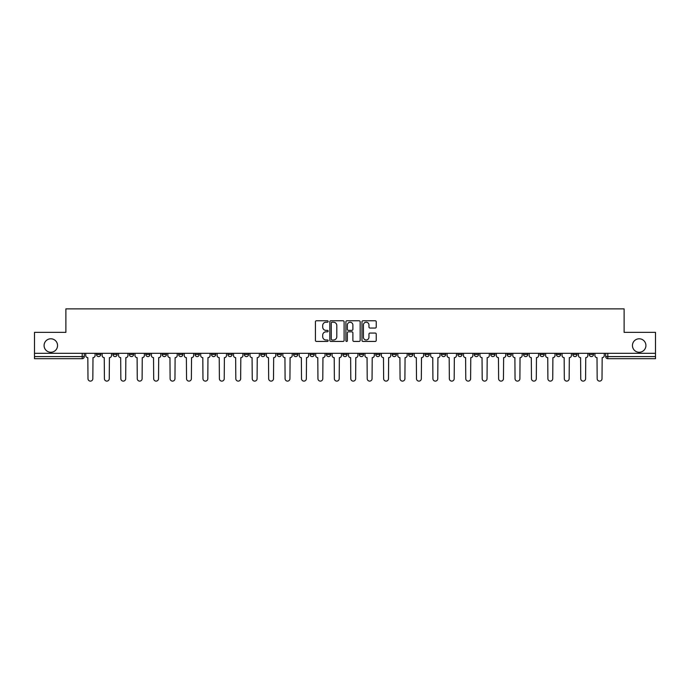 <?xml version="1.0" encoding="UTF-8"?>
<svg xmlns="http://www.w3.org/2000/svg" width="690" height="690" viewBox="0 0 690 690"><rect width="100%" height="100%" fill="white"/><g stroke="black" fill="none" stroke-linecap="round" stroke-linejoin="round"><path stroke-width="1.03" d="M328.155 321.488A0.725 0.725 0 0 0 327.431 320.764L316.451 320.764A1.035 1.035 0 0 0 315.416 321.799L315.416 340.403A1.035 1.035 0 0 0 316.451 341.438L327.431 341.438A0.725 0.725 0 0 0 328.155 340.713A0.725 0.725 0 0 0 327.431 339.989L326.008 339.989A3.303 3.303 0 0 1 322.704 336.686L322.704 335.133A3.303 3.303 0 0 1 326.008 331.821L327.431 331.821A0.725 0.725 0 0 0 328.155 331.105A0.725 0.725 0 0 0 327.431 330.381L326.008 330.381A3.303 3.303 0 0 1 322.704 327.069L322.704 325.525A3.303 3.303 0 0 1 326.008 322.213L327.431 322.213A0.725 0.725 0 0 0 328.155 321.488M632.445 345.526A6.736 6.736 0 0 0 639.182 352.262A6.736 6.736 0 0 0 645.918 345.526A6.736 6.736 0 0 0 639.182 338.79A6.736 6.736 0 0 0 632.445 345.526M44.082 345.526A6.736 6.736 0 0 0 50.819 352.262A6.736 6.736 0 0 0 57.555 345.526A6.736 6.736 0 0 0 50.819 338.79A6.736 6.736 0 0 0 44.082 345.526M539.994 353.315L539.994 354.479L544.212 354.479A2.105 2.105 0 0 1 542.099 356.583A2.105 2.105 0 0 1 539.994 354.479L539.994 353.315M523.572 353.315L523.572 354.479L527.781 354.479A2.105 2.105 0 0 1 525.677 356.583A2.105 2.105 0 0 1 523.572 354.479L523.572 353.315M425.023 353.315L425.023 354.479L429.232 354.479A2.105 2.105 0 0 1 427.127 356.583A2.105 2.105 0 0 1 425.023 354.479L425.023 353.315M408.592 353.315L408.592 354.479L412.81 354.479A2.105 2.105 0 0 1 410.697 356.583A2.105 2.105 0 0 1 408.592 354.479L408.592 353.315M392.17 353.315L392.17 354.479L396.379 354.479A2.105 2.105 0 0 1 394.275 356.583A2.105 2.105 0 0 1 392.17 354.479L392.17 353.315M359.318 353.315L359.318 354.479L363.535 354.479A2.105 2.105 0 0 1 361.422 356.583A2.105 2.105 0 0 1 359.318 354.479L359.318 353.315M326.465 354.479L326.465 353.315L326.465 354.479A2.105 2.105 0 0 0 328.578 356.583A2.105 2.105 0 0 1 326.465 354.479L330.683 354.479A2.105 2.105 0 0 1 328.578 356.583A2.105 2.105 0 0 0 330.683 354.479L330.683 353.315L330.683 354.479M310.043 354.479L310.043 353.315L310.043 354.479A2.105 2.105 0 0 0 312.147 356.583A2.105 2.105 0 0 1 310.043 354.479L314.252 354.479A2.105 2.105 0 0 1 312.147 356.583M293.621 354.479L293.621 353.315L293.621 354.479A2.105 2.105 0 0 0 295.725 356.583A2.105 2.105 0 0 1 293.621 354.479L297.83 354.479A2.105 2.105 0 0 1 295.725 356.583A2.105 2.105 0 0 0 297.83 354.479L297.83 353.315L297.83 354.479M277.19 353.315L277.19 354.479L281.408 354.479A2.105 2.105 0 0 1 279.303 356.583A2.105 2.105 0 0 1 277.19 354.479L277.19 353.315M260.768 353.315L260.768 354.479L264.977 354.479A2.105 2.105 0 0 1 262.873 356.583A2.105 2.105 0 0 1 260.768 354.479L260.768 353.315M244.346 353.315L244.346 354.479L248.555 354.479A2.105 2.105 0 0 1 246.451 356.583A2.105 2.105 0 0 1 244.346 354.479L244.346 353.315M227.916 354.479L227.916 353.315L227.916 354.479A2.105 2.105 0 0 0 230.02 356.583A2.105 2.105 0 0 1 227.916 354.479L232.133 354.479A2.105 2.105 0 0 1 230.02 356.583M195.063 354.479L195.063 353.315L195.063 354.479A2.105 2.105 0 0 0 197.176 356.583A2.105 2.105 0 0 1 195.063 354.479L199.281 354.479A2.105 2.105 0 0 1 197.176 356.583A2.105 2.105 0 0 0 199.281 354.479L199.281 353.315L199.281 354.479M178.641 354.479L178.641 353.315L178.641 354.479A2.105 2.105 0 0 0 180.746 356.583A2.105 2.105 0 0 1 178.641 354.479L182.85 354.479A2.105 2.105 0 0 1 180.746 356.583A2.105 2.105 0 0 0 182.85 354.479L182.85 353.315L182.85 354.479M162.219 354.479L162.219 353.315L162.219 354.479A2.105 2.105 0 0 0 164.324 356.583A2.105 2.105 0 0 1 162.219 354.479L166.428 354.479A2.105 2.105 0 0 1 164.324 356.583A2.105 2.105 0 0 0 166.428 354.479L166.428 353.315L166.428 354.479M145.788 354.479L145.788 353.315L145.788 354.479A2.105 2.105 0 0 0 147.901 356.583A2.105 2.105 0 0 1 145.788 354.479L150.006 354.479A2.105 2.105 0 0 1 147.901 356.583M129.366 354.479L129.366 353.315L129.366 354.479A2.105 2.105 0 0 0 131.471 356.583A2.105 2.105 0 0 1 129.366 354.479L133.575 354.479A2.105 2.105 0 0 1 131.471 356.583A2.105 2.105 0 0 0 133.575 354.479L133.575 353.315L133.575 354.479M112.944 354.479L112.944 353.315L112.944 354.479A2.105 2.105 0 0 0 115.049 356.583A2.105 2.105 0 0 1 112.944 354.479L117.153 354.479A2.105 2.105 0 0 1 115.049 356.583A2.105 2.105 0 0 0 117.153 354.479L117.153 353.315L117.153 354.479M375.205 328.052A1.035 1.035 0 0 0 376.24 327.017L376.24 321.799A1.035 1.035 0 0 0 375.205 320.764L363.009 320.764A1.035 1.035 0 0 0 361.974 321.799L361.974 340.403A1.035 1.035 0 0 0 363.009 341.438L375.205 341.438A1.035 1.035 0 0 0 376.24 340.403L376.24 334.098A1.035 1.035 0 0 0 375.205 333.063L369.987 333.063A1.035 1.035 0 0 0 368.952 334.098L368.952 337.229A2.769 2.769 0 0 1 366.183 339.989A2.769 2.769 0 0 1 363.423 337.229L363.423 324.981A2.769 2.769 0 0 1 366.183 322.213A2.769 2.769 0 0 1 368.952 324.981L368.952 327.017A1.035 1.035 0 0 0 369.987 328.052L375.205 328.052M34.5 353.315L34.5 332.364L65.878 332.364L65.878 308.887L624.122 308.887L624.122 332.364L655.5 332.364L655.5 353.315L34.5 353.315L34.5 356.583L84.301 356.583L84.301 353.315L84.301 356.583A2.105 2.105 0 0 1 82.196 358.688L34.5 358.688L34.5 356.583M344.094 321.799A1.035 1.035 0 0 0 343.059 320.764L330.864 320.764A1.035 1.035 0 0 0 329.837 321.799L329.837 340.403A1.035 1.035 0 0 0 330.864 341.438L343.059 341.438A1.035 1.035 0 0 0 344.094 340.403L344.094 321.799M346.941 320.764L359.136 320.764A1.035 1.035 0 0 1 360.163 321.799L360.163 340.403A1.035 1.035 0 0 1 359.136 341.438L353.91 341.438A1.035 1.035 0 0 1 352.883 340.403L352.883 332.856A1.035 1.035 0 0 0 351.848 331.821L348.381 331.821A1.035 1.035 0 0 0 347.355 332.856L347.355 340.713A0.725 0.725 0 0 1 346.63 341.438A0.725 0.725 0 0 1 345.906 340.713L345.906 321.799A1.035 1.035 0 0 1 346.941 320.764M605.699 353.315L605.699 356.583L655.5 356.583L655.5 358.688L607.804 358.688A2.105 2.105 0 0 1 605.699 356.583A2.105 2.105 0 0 0 607.804 358.688L607.804 353.315M655.5 353.315L655.5 356.583M593.486 353.315L593.486 354.479A2.105 2.105 0 0 1 591.382 356.583A2.105 2.105 0 0 1 589.269 354.479A2.105 2.105 0 0 0 591.382 356.583M589.269 353.315L589.269 354.479L593.486 354.479M577.056 353.315L577.056 354.479A2.105 2.105 0 0 1 574.951 356.583A2.105 2.105 0 0 1 572.847 354.479L577.056 354.479M572.847 353.315L572.847 354.479M560.634 353.315L560.634 354.479A2.105 2.105 0 0 1 558.529 356.583A2.105 2.105 0 0 1 556.425 354.479L560.634 354.479M556.425 353.315L556.425 354.479M544.212 353.315L544.212 354.479M527.781 353.315L527.781 354.479L527.781 353.315M511.359 353.315L511.359 354.479A2.105 2.105 0 0 1 509.255 356.583A2.105 2.105 0 0 1 507.15 354.479L511.359 354.479M507.15 353.315L507.15 354.479M494.937 353.315L494.937 354.479A2.105 2.105 0 0 1 492.824 356.583A2.105 2.105 0 0 1 490.719 354.479L494.937 354.479M490.719 353.315L490.719 354.479M478.506 353.315L478.506 354.479A2.105 2.105 0 0 1 476.402 356.583A2.105 2.105 0 0 1 474.297 354.479L478.506 354.479M474.297 353.315L474.297 354.479M462.084 353.315L462.084 354.479A2.105 2.105 0 0 1 459.98 356.583A2.105 2.105 0 0 1 457.867 354.479L462.084 354.479M457.867 353.315L457.867 354.479M445.654 353.315L445.654 354.479A2.105 2.105 0 0 1 443.549 356.583A2.105 2.105 0 0 1 441.445 354.479L445.654 354.479M441.445 353.315L441.445 354.479M429.232 353.315L429.232 354.479A2.105 2.105 0 0 1 427.127 356.583M412.81 353.315L412.81 354.479M396.379 354.479L396.379 353.315L396.379 354.479A2.105 2.105 0 0 1 394.275 356.583M379.957 353.315L379.957 354.479A2.105 2.105 0 0 1 377.853 356.583A2.105 2.105 0 0 1 375.748 354.479A2.105 2.105 0 0 0 377.853 356.583A2.105 2.105 0 0 0 379.957 354.479L375.748 354.479L375.748 353.315M363.535 354.479L363.535 353.315L363.535 354.479A2.105 2.105 0 0 1 361.422 356.583M347.105 353.315L347.105 354.479A2.105 2.105 0 0 1 345 356.583A2.105 2.105 0 0 1 342.896 354.479A2.105 2.105 0 0 0 345 356.583M342.896 353.315L342.896 354.479L347.105 354.479M314.252 353.315L314.252 354.479L314.252 353.315M281.408 354.479L281.408 353.315L281.408 354.479A2.105 2.105 0 0 1 279.303 356.583M264.977 354.479L264.977 353.315L264.977 354.479A2.105 2.105 0 0 1 262.873 356.583M248.555 354.479L248.555 353.315L248.555 354.479A2.105 2.105 0 0 1 246.451 356.583M232.133 353.315L232.133 354.479L232.133 353.315M215.703 354.479L215.703 353.315L215.703 354.479A2.105 2.105 0 0 1 213.598 356.583A2.105 2.105 0 0 1 211.494 354.479L215.703 354.479A2.105 2.105 0 0 1 213.598 356.583M211.494 353.315L211.494 354.479M150.006 353.315L150.006 354.479L150.006 353.315M100.731 353.315L100.731 354.479A2.105 2.105 0 0 1 98.618 356.583A2.105 2.105 0 0 1 96.514 354.479A2.105 2.105 0 0 0 98.618 356.583A2.105 2.105 0 0 0 100.731 354.479L100.731 353.315M96.514 353.315L96.514 354.479L100.731 354.479M82.196 353.315L82.196 358.688A2.105 2.105 0 0 0 84.301 356.583M332.002 322.213A0.725 0.725 0 0 0 331.278 322.937L331.278 339.264A0.725 0.725 0 0 0 332.002 339.989L333.503 339.989A3.303 3.303 0 0 0 336.806 336.686L336.806 325.525A3.303 3.303 0 0 0 333.503 322.213L332.002 322.213M352.883 325.033A2.769 2.769 0 0 0 350.115 322.264A2.769 2.769 0 0 0 347.355 325.033L347.355 329.346A1.035 1.035 0 0 0 348.381 330.381L351.848 330.381A1.035 1.035 0 0 0 352.883 329.346L352.883 325.033M85.724 353.315L85.724 355.531A2.105 2.105 0 0 0 87.828 357.636L87.984 378.689A2.424 2.424 0 0 0 90.407 381.113A2.424 2.424 0 0 0 92.831 378.689L92.986 357.636A2.105 2.105 0 0 0 95.091 355.531L95.091 353.315M102.146 353.315L102.146 355.531A2.105 2.105 0 0 0 104.25 357.636L104.414 378.689A2.424 2.424 0 0 0 106.838 381.113A2.424 2.424 0 0 0 109.253 378.689L109.417 357.636A2.105 2.105 0 0 0 111.521 355.531L111.521 353.315M118.576 353.315L118.576 355.531A2.105 2.105 0 0 0 120.681 357.636L120.836 378.689A2.424 2.424 0 0 0 123.26 381.113A2.424 2.424 0 0 0 125.684 378.689L125.839 357.636A2.105 2.105 0 0 0 127.943 355.531L127.943 353.315M134.999 353.315L134.999 355.531A2.105 2.105 0 0 0 137.103 357.636L137.267 378.689A2.424 2.424 0 0 0 139.682 381.113A2.424 2.424 0 0 0 142.106 378.689L142.261 357.636A2.105 2.105 0 0 0 144.374 355.531L144.374 353.315M151.421 353.315L151.421 355.531A2.105 2.105 0 0 0 153.534 357.636L153.689 378.689A2.424 2.424 0 0 0 156.113 381.113A2.424 2.424 0 0 0 158.528 378.689L158.691 357.636A2.105 2.105 0 0 0 160.796 355.531L160.796 353.315M167.851 353.315L167.851 355.531A2.105 2.105 0 0 0 169.956 357.636L170.111 378.689A2.424 2.424 0 0 0 172.535 381.113A2.424 2.424 0 0 0 174.958 378.689L175.113 357.636A2.105 2.105 0 0 0 177.218 355.531L177.218 353.315M184.273 353.315L184.273 355.531A2.105 2.105 0 0 0 186.378 357.636L186.542 378.689A2.424 2.424 0 0 0 188.957 381.113A2.424 2.424 0 0 0 191.38 378.689L191.544 357.636A2.105 2.105 0 0 0 193.649 355.531L193.649 353.315M200.704 353.315L200.704 355.531A2.105 2.105 0 0 0 202.808 357.636L202.964 378.689A2.424 2.424 0 0 0 205.387 381.113A2.424 2.424 0 0 0 207.811 378.689L207.966 357.636A2.105 2.105 0 0 0 210.071 355.531L210.071 353.315M217.126 353.315L217.126 355.531A2.105 2.105 0 0 0 219.23 357.636L219.386 378.689A2.424 2.424 0 0 0 221.809 381.113A2.424 2.424 0 0 0 224.233 378.689L224.388 357.636A2.105 2.105 0 0 0 226.493 355.531L226.493 353.315M233.548 353.315L233.548 355.531A2.105 2.105 0 0 0 235.652 357.636L235.816 378.689A2.424 2.424 0 0 0 238.24 381.113A2.424 2.424 0 0 0 240.655 378.689L240.819 357.636A2.105 2.105 0 0 0 242.923 355.531L242.923 353.315M249.978 353.315L249.978 355.531A2.105 2.105 0 0 0 252.083 357.636L252.238 378.689A2.424 2.424 0 0 0 254.662 381.113A2.424 2.424 0 0 0 257.085 378.689L257.241 357.636A2.105 2.105 0 0 0 259.345 355.531L259.345 353.315M266.4 353.315L266.4 355.531A2.105 2.105 0 0 0 268.505 357.636L268.669 378.689A2.424 2.424 0 0 0 271.084 381.113A2.424 2.424 0 0 0 273.507 378.689L273.663 357.636A2.105 2.105 0 0 0 275.776 355.531L275.776 353.315M282.822 353.315L282.822 355.531A2.105 2.105 0 0 0 284.936 357.636L285.091 378.689A2.424 2.424 0 0 0 287.514 381.113A2.424 2.424 0 0 0 289.929 378.689L290.093 357.636A2.105 2.105 0 0 0 292.198 355.531L292.198 353.315M299.253 353.315L299.253 355.531A2.105 2.105 0 0 0 301.358 357.636L301.513 378.689A2.424 2.424 0 0 0 303.936 381.113A2.424 2.424 0 0 0 306.36 378.689L306.515 357.636A2.105 2.105 0 0 0 308.62 355.531L308.62 353.315M315.675 353.315L315.675 355.531A2.105 2.105 0 0 0 317.78 357.636L317.943 378.689A2.424 2.424 0 0 0 320.358 381.113A2.424 2.424 0 0 0 322.782 378.689L322.946 357.636A2.105 2.105 0 0 0 325.05 355.531L325.05 353.315M332.106 353.315L332.106 355.531A2.105 2.105 0 0 0 334.21 357.636L334.365 378.689A2.424 2.424 0 0 0 336.789 381.113A2.424 2.424 0 0 0 339.213 378.689L339.368 357.636A2.105 2.105 0 0 0 341.472 355.531L341.472 353.315M348.528 353.315L348.528 355.531A2.105 2.105 0 0 0 350.632 357.636L350.787 378.689A2.424 2.424 0 0 0 353.211 381.113A2.424 2.424 0 0 0 355.635 378.689L355.79 357.636A2.105 2.105 0 0 0 357.894 355.531L357.894 353.315M364.95 353.315L364.95 355.531A2.105 2.105 0 0 0 367.054 357.636L367.218 378.689A2.424 2.424 0 0 0 369.642 381.113A2.424 2.424 0 0 0 372.057 378.689L372.221 357.636A2.105 2.105 0 0 0 374.325 355.531L374.325 353.315M381.38 353.315L381.38 355.531A2.105 2.105 0 0 0 383.485 357.636L383.64 378.689A2.424 2.424 0 0 0 386.064 381.113A2.424 2.424 0 0 0 388.487 378.689L388.643 357.636A2.105 2.105 0 0 0 390.747 355.531L390.747 353.315M397.802 353.315L397.802 355.531A2.105 2.105 0 0 0 399.907 357.636L400.071 378.689A2.424 2.424 0 0 0 402.486 381.113A2.424 2.424 0 0 0 404.909 378.689L405.065 357.636A2.105 2.105 0 0 0 407.178 355.531L407.178 353.315M414.224 353.315L414.224 355.531A2.105 2.105 0 0 0 416.337 357.636L416.493 378.689A2.424 2.424 0 0 0 418.916 381.113A2.424 2.424 0 0 0 421.331 378.689L421.495 357.636A2.105 2.105 0 0 0 423.6 355.531L423.6 353.315M430.655 353.315L430.655 355.531A2.105 2.105 0 0 0 432.759 357.636L432.915 378.689A2.424 2.424 0 0 0 435.338 381.113A2.424 2.424 0 0 0 437.762 378.689L437.917 357.636A2.105 2.105 0 0 0 440.022 355.531L440.022 353.315M447.077 353.315L447.077 355.531A2.105 2.105 0 0 0 449.181 357.636L449.345 378.689A2.424 2.424 0 0 0 451.76 381.113A2.424 2.424 0 0 0 454.184 378.689L454.348 357.636A2.105 2.105 0 0 0 456.452 355.531L456.452 353.315M463.507 353.315L463.507 355.531A2.105 2.105 0 0 0 465.612 357.636L465.767 378.689A2.424 2.424 0 0 0 468.191 381.113A2.424 2.424 0 0 0 470.615 378.689L470.77 357.636A2.105 2.105 0 0 0 472.874 355.531L472.874 353.315M479.93 353.315L479.93 355.531A2.105 2.105 0 0 0 482.034 357.636L482.189 378.689A2.424 2.424 0 0 0 484.613 381.113A2.424 2.424 0 0 0 487.036 378.689L487.192 357.636A2.105 2.105 0 0 0 489.296 355.531L489.296 353.315M496.352 353.315L496.352 355.531A2.105 2.105 0 0 0 498.456 357.636L498.62 378.689A2.424 2.424 0 0 0 501.043 381.113A2.424 2.424 0 0 0 503.459 378.689L503.622 357.636A2.105 2.105 0 0 0 505.727 355.531L505.727 353.315M512.782 353.315L512.782 355.531A2.105 2.105 0 0 0 514.887 357.636L515.042 378.689A2.424 2.424 0 0 0 517.466 381.113A2.424 2.424 0 0 0 519.889 378.689L520.044 357.636A2.105 2.105 0 0 0 522.149 355.531L522.149 353.315M529.204 353.315L529.204 355.531A2.105 2.105 0 0 0 531.309 357.636L531.473 378.689A2.424 2.424 0 0 0 533.888 381.113A2.424 2.424 0 0 0 536.311 378.689L536.466 357.636A2.105 2.105 0 0 0 538.58 355.531L538.58 353.315M545.626 353.315L545.626 355.531A2.105 2.105 0 0 0 547.739 357.636L547.894 378.689A2.424 2.424 0 0 0 550.318 381.113A2.424 2.424 0 0 0 552.733 378.689L552.897 357.636A2.105 2.105 0 0 0 555.002 355.531L555.002 353.315M562.057 353.315L562.057 355.531A2.105 2.105 0 0 0 564.161 357.636L564.317 378.689A2.424 2.424 0 0 0 566.74 381.113A2.424 2.424 0 0 0 569.164 378.689L569.319 357.636A2.105 2.105 0 0 0 571.423 355.531L571.423 353.315M578.479 353.315L578.479 355.531A2.105 2.105 0 0 0 580.583 357.636L580.747 378.689A2.424 2.424 0 0 0 583.162 381.113A2.424 2.424 0 0 0 585.586 378.689L585.75 357.636A2.105 2.105 0 0 0 587.854 355.531L587.854 353.315M594.909 353.315L594.909 355.531A2.105 2.105 0 0 0 597.014 357.636L597.169 378.689A2.424 2.424 0 0 0 599.593 381.113A2.424 2.424 0 0 0 602.016 378.689L602.172 357.636A2.105 2.105 0 0 0 604.276 355.531L604.276 353.315"/></g></svg>
